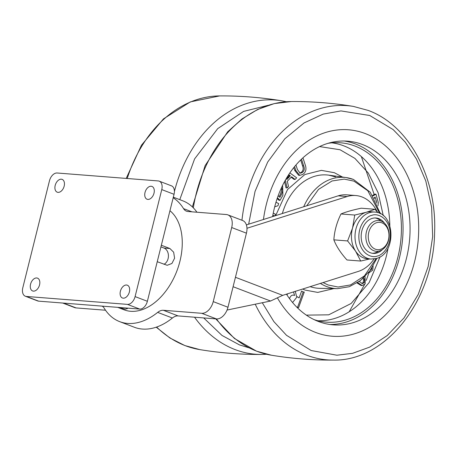 <?xml version="1.0" encoding="UTF-8"?>
<svg xmlns="http://www.w3.org/2000/svg" width="456" height="456" viewBox="0 0 456 456"><rect width="100%" height="100%" fill="white"/><g stroke="black" fill="none" stroke-linecap="round" stroke-linejoin="round"><path stroke-width="0.68" d="M126.529 285.011A6.857 4.4 110.9 0 1 127.332 285.194A6.857 4.4 110.9 0 1 129.208 292.558A6.857 4.4 110.9 0 1 123.245 298.178A6.857 4.4 110.9 0 1 122.436 298.002A6.857 4.4 110.9 0 1 120.566 290.632A6.857 4.4 110.9 0 1 126.529 285.011M36.697 277.96A6.857 4.4 110.9 0 1 37.5 278.143A6.857 4.4 110.9 0 1 39.376 285.513A6.857 4.4 110.9 0 1 33.413 291.133A6.857 4.4 110.9 0 1 32.61 290.951A6.857 4.4 110.9 0 1 30.734 283.581A6.857 4.4 110.9 0 1 36.697 277.96M151.153 186.247A6.857 4.4 110.9 0 1 151.956 186.43A6.857 4.4 110.9 0 1 153.832 193.8A6.857 4.4 110.9 0 1 147.869 199.415A6.857 4.4 110.9 0 1 147.06 199.238A6.857 4.4 110.9 0 1 145.19 191.868A6.857 4.4 110.9 0 1 151.153 186.247M61.321 179.202A6.857 4.4 110.9 0 1 62.13 179.379A6.857 4.4 110.9 0 1 64 186.749A6.857 4.4 110.9 0 1 58.037 192.369A6.857 4.4 110.9 0 1 57.234 192.187A6.857 4.4 110.9 0 1 55.358 184.817A6.857 4.4 110.9 0 1 61.321 179.202M49.476 180.787L22.8 287.782A8.567 5.495 -69.1 0 0 25.354 296.229A8.567 5.495 -69.1 0 0 26.362 296.451L127.423 304.38A8.567 5.495 -69.1 0 0 135.09 296.594L161.766 189.599A8.567 5.495 -69.1 0 0 159.212 181.152A8.567 5.495 -69.1 0 0 158.203 180.929L57.142 173.001A8.567 5.495 -69.1 0 0 49.476 180.787M127.423 304.38L139.707 309.077A8.567 5.495 -69.1 0 0 147.374 301.285L135.09 296.594M139.707 309.077L38.646 301.148L26.362 296.451M25.354 296.229L37.637 300.92A8.567 5.495 -69.1 0 0 38.646 301.148M161.766 189.599L174.049 194.296A8.567 5.495 -69.1 0 0 171.49 185.849L159.212 181.152M174.049 194.296L147.374 301.285M117.688 307.35L124.203 309.841A55.062 35.323 -69.1 0 0 130.678 311.288A55.062 35.323 -69.1 0 0 176.637 271.594A55.062 35.323 -69.1 0 0 169.951 210.718M127.235 308.096L127.395 308.632L125.155 309.174L118.024 307.372M161.344 245.248L169.883 248.514L173.656 252.202L174.591 258.216L171.918 263.471L167.181 265.289L157.24 261.71M163.978 264.286A8.567 6.458 94.5 0 0 168.429 255.919A8.567 6.458 94.5 0 0 164.006 248.053L160.934 246.878M119.689 321.645L134.429 327.283A67.699 43.428 -69.1 0 0 142.392 329.061A67.699 43.428 -69.1 0 0 172.408 318.014L157.668 312.383A67.699 43.428 110.9 0 1 127.651 323.429A67.699 43.428 110.9 0 1 119.689 321.645A67.699 43.428 110.9 0 1 104.19 308.188A12.853 8.248 110.9 0 0 102.247 306.136M172.408 318.014A12.853 8.248 110.9 0 1 178.108 315.922L216.469 318.932A12.853 8.248 -69.1 0 0 227.971 307.247L213.231 301.61L231.699 227.538A12.853 8.248 110.9 0 0 227.869 214.873A12.853 8.248 110.9 0 0 226.358 214.531L187.992 211.521A12.853 8.248 110.9 0 1 186.481 211.185A12.853 8.248 110.9 0 1 183.54 208.631L191.913 211.829M173.183 197.767A67.699 43.428 110.9 0 1 183.54 208.631M157.668 312.383A12.853 8.248 110.9 0 1 163.368 310.285L201.734 313.295L216.469 318.932M213.231 301.61A12.853 8.248 110.9 0 1 201.734 313.295M196.941 212.228A67.699 43.428 -69.1 0 0 182.776 200.805L173.326 197.191M227.971 307.247L246.439 233.176A12.853 8.248 -69.1 0 0 242.609 220.505L227.869 214.873M62.711 303.035L74.596 307.578A12.853 8.248 -69.1 0 0 76.112 307.92L105.524 310.228M273.748 215.677L273.628 216.076L272.773 215.66A17.14 12.916 -85.5 0 1 273.076 215.34M282.731 189.844A38.566 29.07 94.5 0 0 281.626 189.85M288.374 177.276A55.769 42.037 -85.5 0 1 288.722 177.504M292.558 302.505A105.838 79.777 94.5 0 0 297.09 296.731M374.045 258.962A38.566 29.07 -85.5 0 1 358.319 271.411L282.697 295.351L270.556 301.028L227.042 310.051M246.97 228.262L347.164 196.542A38.566 29.07 -85.5 0 1 355.754 195.533A38.566 29.07 -85.5 0 1 377.42 212.08M246.388 224.899L338.181 195.841A38.566 29.07 -85.5 0 1 346.771 194.826L355.754 195.533M383.274 215.637L378.149 192.802L368.248 173.001L354.91 158.386L340.051 149.745L319.559 146.581M365.267 133.574A103.546 78.05 -85.5 0 1 398.065 159.708A103.546 78.05 -85.5 0 1 385.93 314.412A103.546 78.05 -85.5 0 1 315.677 332.458A103.546 78.05 -85.5 0 1 277.516 298.053A103.546 78.05 94.5 0 0 315.677 332.458A103.546 78.05 94.5 0 0 385.93 314.412A103.546 78.05 94.5 0 0 398.065 159.708A103.546 78.05 94.5 0 0 365.267 133.574A103.546 78.05 94.5 0 0 263.448 219.496A103.546 78.05 -85.5 0 1 365.267 133.574M327.978 143.332A89.957 67.801 -85.5 0 1 337.423 142.637A89.957 67.801 -85.5 0 1 397.911 257.104A89.957 67.801 -85.5 0 1 323.367 321.811A89.957 67.801 -85.5 0 1 314.144 319.65M272.608 216.594A92.123 69.437 -85.5 0 1 347.677 141.172A92.123 69.437 -85.5 0 1 362.531 144.541A92.123 69.437 -85.5 0 1 408.496 248.44A92.123 69.437 -85.5 0 1 333.268 324.86A92.123 69.437 -85.5 0 1 318.413 321.491A92.123 69.437 -85.5 0 1 286.453 294.16M329.768 324.467A92.123 69.437 94.5 0 0 401.833 245.584A92.123 69.437 94.5 0 0 355.515 143.988A92.123 69.437 94.5 0 0 344.16 141.012M363.044 278.394L363.637 280.064L363.118 282.589L361.807 283.518M363.751 277.744L364.76 280.155L363.637 280.064M364.76 280.155L364.241 282.68L363.118 282.589M364.241 282.68L362.349 283.643L359.271 281.455M365.051 276.473L365.182 283.82L362.167 285.57L357.692 282.538M357.031 282.971L361.044 285.479L362.167 285.57M380.549 213.083L380.606 213.835M374.011 197.739L375.185 197.083L376.354 201.085L375.812 201.039M374.245 197.613L374.553 198.679M376.354 201.085L376.776 203.074M372.911 195.949L376.006 194.222L378.303 202.567L377.967 205.895M376.006 194.222L374.883 194.131L372.563 195.424M282.646 185.273L282.885 195.339L280.035 200.338L277.425 197.801M281.175 188.379L281.671 190.209L280.451 194.296L279.129 196.61M281.665 187.319L282.794 190.3L281.574 194.381L279.887 197.345L278.177 195.687M280.035 200.338L278.912 200.247L279.277 199.603M303.154 291.931L304.277 292.017L298.617 307.561L297.494 307.475L303.154 291.931L301.627 291.031L299.113 297.933L296.525 296.315L295.266 291.207M306.335 315.13L328.702 314.828L351.16 303.468L369.195 282.503L380.042 256.853M275.977 202.264L278.644 203.575L277.972 205.747L274.711 206.79M273.258 213.1L275.378 214.138L274.831 215.893M274.444 216.013L272.853 215.232M289.851 172.921L296.645 177.8L295.106 179.436L291.566 176.763L287.303 181.294L288.534 186.424L287.103 187.94L285.359 180.131M291.15 177.207L293.983 179.35L295.106 179.436M288.733 174.585L290.318 175.805L286.864 179.482L286.545 178.091M288.397 175.104L289.195 175.72L286.625 178.45M289.195 175.72L290.318 175.805M284.572 181.551L285.98 187.855L287.103 187.94M301.997 172.699C304.306 171.148 304.853 168.851 303.639 165.796L302.516 165.71C303.73 168.76 303.183 171.063 300.875 172.607L301.997 172.699L300.179 173.229L297.42 169.558L295.961 164.981M300.875 172.607L299.632 173.109M371.976 267.769L371.663 269.308L370.99 269.257M371.663 269.308L369.919 270.761M373.122 265.911L372.769 270.157L369.109 272.716L368.482 272.625M300.681 159.953L302.516 165.71M293.812 167.569L294.724 170.436L298.629 175.275L299.752 175.36L295.847 170.521L294.599 166.6M296.571 306.928L297.494 307.475M293.527 291.925L294.616 295.482C292.564 294.593 290.968 295.363 289.834 297.802L289.571 298.708M277.168 198.554L278.912 200.247M302.966 157.799L305.218 164.855C306.728 169.068 305.896 172.271 302.721 174.454L299.752 175.36M303.639 165.796L301.519 159.144M287.069 177.977A56.829 42.835 -85.5 0 1 289.429 176.751M287.594 293.801L286.961 294.952M375.339 249.175A13.714 10.334 -85.5 0 1 368.796 232.252A13.714 10.334 -85.5 0 1 381.906 222.841A13.714 10.334 -85.5 0 1 388.449 239.765A13.714 10.334 -85.5 0 1 375.339 249.175M373.806 250.737A15.424 11.628 -85.5 0 1 366.111 233.335A15.424 11.628 -85.5 0 1 378.708 220.544A15.424 11.628 -85.5 0 1 381.193 221.109A15.424 11.628 -85.5 0 1 388.888 238.505A15.424 11.628 -85.5 0 1 376.291 251.302A15.424 11.628 -85.5 0 1 373.806 250.737M374.644 212.057L371.087 211.778A23.569 17.761 94.5 0 0 366.248 212.274A23.569 17.761 94.5 0 0 352.545 228.097A23.569 17.761 94.5 0 0 355.543 251.096A23.569 17.761 94.5 0 0 363.603 257.908A23.569 17.761 94.5 0 0 367.405 258.769L370.956 259.048A23.569 17.761 94.5 0 1 367.16 258.187A23.569 17.761 94.5 0 1 355.047 234.8A23.569 17.761 94.5 0 1 369.805 212.553A23.569 17.761 94.5 0 1 374.644 212.057C395.586 212.667 396.572 253.935 376.2 258.512L370.956 259.048M382.47 249.546A17.75 13.378 -85.5 0 1 373.19 253.388A17.75 13.378 -85.5 0 1 370.329 252.738A17.75 13.378 -85.5 0 1 361.471 232.72A17.75 13.378 -85.5 0 1 375.966 217.996A17.75 13.378 -85.5 0 1 378.828 218.641A17.75 13.378 -85.5 0 1 384.533 223.235M375.077 217.962A17.75 13.378 -85.5 0 1 377.055 218.504A17.75 13.378 -85.5 0 1 380.971 221.023M378.605 251.176A17.75 13.378 -85.5 0 1 372.307 253.279M369.748 258.951L360.73 261.049L346.982 259.971C340.797 253.12 336.42 246.417 333.855 239.856C334.419 231.084 336.796 222.454 340.985 213.972C345.933 211.903 352.687 209.982 361.255 208.204L375.003 209.281L377.938 212.701M333.855 239.856L347.603 240.933L352.545 228.097L354.734 215.05L340.985 213.972M360.73 261.049L355.543 251.096L347.603 240.933M375.003 209.281L366.248 212.274L354.734 215.05M164.006 248.053L169.883 248.514M76.112 307.92L63.498 303.097M102.6 306.386L101.865 306.107M178.108 315.922L163.368 310.285M231.699 227.538L246.439 233.176M273.366 215.483A56.829 42.835 -85.5 0 1 273.406 215.967M156.602 327.055A127.492 96.096 94.5 0 0 185.284 345.676A127.492 96.096 94.5 0 0 199.762 349.604L184.862 345.562L169.871 337.959L156.226 327.186M199.762 349.604C220.282 352.967 240.945 354.586 261.738 354.466A127.492 96.096 -85.5 0 1 235.062 349.581A127.492 96.096 -85.5 0 1 194.535 317.211M248.89 347.78L239.474 344.901L221.986 335.434L203.695 317.929M179.772 199.654L194.609 158.893L217.723 128.632L243.618 111.406L267.911 105.37M174.409 191.526A127.492 96.096 -85.5 0 1 281.643 100.776C261.123 97.407 240.46 95.788 219.667 95.908A127.492 96.096 94.5 0 0 127.23 178.495M233.09 286.71L270.556 301.028M282.697 295.351L235.438 277.288M338.181 195.841L347.164 196.542M342.57 177.076L334.328 172.699L321.36 170.362L304.842 174.54L287.554 189.519L275.675 215.625M302.63 289.041L305.064 290.073L317.724 292.41L333.82 288.597M335.61 176.922L328.77 175.155A56.829 42.835 94.5 0 0 282.349 213.511M376.958 258.273L369.827 270.887L360.388 280.617L349.33 286.716L337.491 288.665A55.769 42.037 -85.5 0 1 326.599 286.533A55.769 42.037 -85.5 0 1 320.403 283.415M306.74 205.793L318.51 189.4L332.025 180.986L344.24 179.105L353.976 181.146L367.792 190.739L379.688 213.38M376.149 258.529L364.435 275.88L350.63 284.914L338.073 287.023L328.092 284.971L323.087 282.566M389.834 225.577A89.29 67.3 94.5 0 0 343.773 145.846A89.29 67.3 94.5 0 0 331.854 142.836M303.707 206.75A55.769 42.037 -85.5 0 1 346.212 177.583A55.769 42.037 -85.5 0 1 353.309 179.413M317.895 320.745A89.29 67.3 94.5 0 0 386.374 256.055A89.29 67.3 94.5 0 0 388.073 248.064M310.148 286.659A56.829 42.835 94.5 0 0 319.89 288.346L337.491 288.665M295.847 170.521L294.724 170.436M241.954 220.254A127.492 96.096 -85.5 0 1 353.343 106.396L368.237 110.437C408.981 125.2 436.979 177.697 434.602 232.6C433.747 300.008 386.112 361.3 333.439 360.092A127.492 96.096 -85.5 0 1 306.763 355.207A127.492 96.096 -85.5 0 1 255.229 304.209M248.662 224.175L255.041 191.412L267.695 162.028L284.818 138.823L304.032 122.972L323.224 114.103L340.963 110.911L369.77 115.505L393.146 129.589L405.23 142.072L416.516 159.115L425.796 181.004L431.621 207.292L432.664 236.578L428.15 266.532L418.237 294.428L404.044 317.889L387.264 335.536L369.639 347.136L352.556 353.332L336.893 355.213L311.174 350.527L286.528 335.331L273.868 321.605L262.28 302.744M216.452 318.926A127.492 96.096 94.5 0 0 256.979 351.302A127.492 96.096 94.5 0 0 271.457 355.224L256.563 351.188L234.407 338.455L215.728 318.869M349.182 311.773L364.509 284.635M366.225 280.394L368.967 272.705M369.012 272.568L369.349 271.519M374.165 194.535L361.363 156.579M192.375 206.899L205.114 165.613L227.698 131.795L241.931 118.993L257.6 109.486L274.25 103.597L291.361 101.534A127.492 96.096 94.5 0 0 193.315 207.828M371.925 215.34C376.36 213.231 387.936 216.269 390.108 231.272C391.864 246.394 381.883 255.565 377.232 256.044C372.797 258.153 361.226 255.115 359.049 240.112C357.299 224.99 367.279 215.813 371.925 215.34M261.738 354.466L266.646 354.272M286.459 101.728L281.643 100.776M126.192 178.416L141.468 145.196L163.453 118.896L190.306 101.91L219.667 95.908M380.452 213.756L370.278 192.25L353.468 179.459L346.212 177.583L328.77 175.155M369.109 272.716L367.986 272.625M333.439 360.092C312.639 360.212 291.982 358.593 271.457 355.224M353.343 106.396C332.817 103.033 312.16 101.414 291.361 101.534"/></g></svg>
